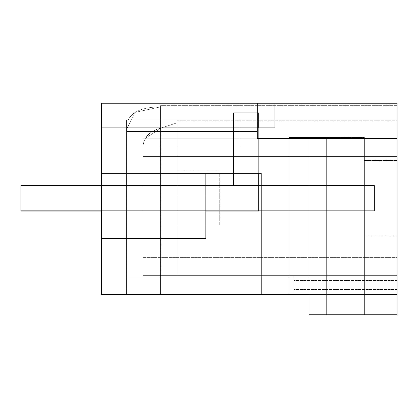 <?xml version="1.0" encoding="UTF-8"?>
<svg xmlns="http://www.w3.org/2000/svg" width="418" height="418" viewBox="0 0 418 418"><rect width="100%" height="100%" fill="white"/><g stroke="black" fill="none" stroke-linecap="round" stroke-linejoin="round"><path stroke-width="0.31" stroke-dasharray="2.09 1.57" d="M219.696 174.353L219.696 225.197L219.696 174.353M176.918 221.885L176.918 122.855L176.918 275.624L142.946 275.624L176.918 275.624L176.918 218.039L176.918 275.624L160.925 275.624L176.918 275.624L176.918 218.039L176.918 225.197L219.696 225.197L176.918 225.197L219.696 225.197L176.918 225.197L219.696 225.197L176.918 225.197L219.696 225.197L176.918 225.197L176.918 178.193L176.918 275.624L160.925 275.624L176.918 275.624L176.918 171.035L176.918 275.624L160.925 275.624L176.918 275.624L176.918 171.035L176.918 275.624L160.925 275.624L176.918 275.624L176.918 120.739L176.918 275.624L160.925 275.624L176.918 275.624L176.918 120.739L176.918 275.624L160.925 275.624L176.918 275.624L176.918 120.739L176.918 225.197M160.925 128.127L176.918 122.855L176.918 120.739L176.918 178.193L176.918 120.739L176.918 122.855L160.925 128.127L145.553 138.227L397.1 138.227L142.946 138.227L145.553 138.227L142.946 138.227L142.946 275.624L142.946 138.227L142.946 275.624L142.946 138.227L397.1 138.227L397.1 275.624L142.946 275.624L142.946 138.227L142.946 156.447L397.1 156.447L397.1 120.739L397.1 275.624L293.927 275.624L293.927 294.497L293.927 275.624L293.927 294.497L293.927 275.624L293.927 294.497L293.927 275.624L293.927 294.497L293.927 275.624L293.927 294.497L293.927 275.624L293.927 294.497L293.927 275.624L397.1 275.624L142.946 275.624L160.925 275.624L142.946 275.624L142.946 257.399L142.946 275.624L160.925 275.624L142.946 275.624L142.946 156.447L397.1 156.447L397.1 120.739L397.1 275.624L397.1 138.227C397.1 115.034 397.1 115.034 397.1 138.227C397.1 115.034 397.1 115.034 397.1 138.227L397.1 156.447L397.1 120.739L397.1 138.227L142.946 138.227L142.946 275.624L160.925 275.624L142.946 275.624L142.946 257.399L142.946 275.624L160.925 275.624L142.946 275.624L142.946 150.997L142.946 275.624L160.925 275.624L142.946 275.624L142.946 156.447L397.1 156.447L397.1 138.227L142.946 138.227L397.1 138.227L142.946 138.227L142.946 275.624L160.925 275.624L142.946 275.624L142.946 257.399L142.946 275.624L160.925 275.624L142.946 275.624L142.946 150.997C142.141 139.011 148.134 131.388 160.925 128.127L145.553 138.227L397.1 138.227L397.1 294.497L397.1 156.447L142.946 156.447L397.1 156.447L142.946 156.447L142.946 150.997C142.141 139.011 148.134 131.388 160.925 128.127L176.918 122.855L160.925 128.127L176.918 122.855L160.925 128.127L176.918 122.855L160.925 128.127L176.918 122.855L160.925 128.127L176.918 122.855L160.925 128.127L176.918 122.855L160.925 128.127L176.918 122.855L160.925 128.127L145.553 138.227L160.925 128.127L160.925 275.624L160.925 128.127C148.134 131.388 142.141 139.011 142.946 150.997L142.946 275.624L397.1 275.624L397.1 289.46L397.1 156.447L142.946 156.447L142.946 257.399L142.946 156.447L397.1 156.447L142.946 156.447L397.1 156.447L142.946 156.447L142.946 275.624L397.1 275.624L397.1 294.497L397.1 156.447L142.946 156.447L397.1 156.447L142.946 156.447L397.1 156.447L142.946 156.447L142.946 150.997C142.141 139.011 148.134 131.388 160.925 128.127C148.134 131.388 142.141 139.011 142.946 150.997L142.946 275.624L397.1 275.624L397.1 294.497L397.1 257.399L397.1 275.624L142.946 275.624L142.946 150.997L142.946 257.399L142.946 156.447L397.1 156.447L142.946 156.447L397.1 156.447L142.946 156.447L142.946 150.997C142.141 139.011 148.134 131.388 160.925 128.127C148.134 131.388 142.141 139.011 142.946 150.997L142.946 275.624L397.1 275.624L142.946 275.624L142.946 150.997C142.141 139.011 148.134 131.388 160.925 128.127C148.134 131.388 142.141 139.011 142.946 150.997L142.946 275.624L397.1 275.624L142.946 275.624L142.946 150.997L142.946 156.447L397.1 156.447L142.946 156.447L397.1 156.447L142.946 156.447L142.946 150.997C142.141 139.011 148.134 131.388 160.925 128.127C148.134 131.388 142.141 139.011 142.946 150.997L142.946 275.624L397.1 275.624L142.946 275.624L142.946 150.997L142.946 257.399L142.946 156.447L397.1 156.447L142.946 156.447L142.946 275.624L397.1 275.624L142.946 275.624L142.946 150.997C142.141 139.011 148.134 131.388 160.925 128.127M274.955 103.251L274.955 127.856L274.955 103.251L397.1 103.251L397.1 314.749L309.027 314.749L309.027 137.47L288.895 137.47L288.895 294.497L288.895 137.47L309.027 137.47L288.895 137.47L288.895 294.497L288.895 137.47L364.386 137.47L309.027 137.47L309.027 294.497L101.422 294.497L101.422 103.251L101.422 294.497L101.422 103.251L101.422 294.497L101.422 103.251L101.422 294.497L101.422 103.251L101.422 294.497L101.422 103.251L101.422 294.497L101.422 103.251L101.422 294.497L101.422 103.251L101.422 294.497L101.422 103.251L101.422 173.329L205.86 173.329L205.86 195.979L101.422 195.979L205.86 195.979L101.422 195.979L101.422 173.329L233.537 173.329L205.86 173.329L205.86 185.911L101.422 185.911L205.86 185.911L205.86 238.422L205.86 185.911L101.422 185.911L101.422 294.497L101.422 103.251L274.955 103.251L274.955 127.856L101.422 127.856M397.1 138.478L397.1 105.639L397.1 138.478L257.441 138.478L397.1 138.478L257.441 138.478L397.1 138.478L257.441 138.478L257.441 103.251L101.422 103.251L101.422 294.497L101.422 103.251L397.1 103.251L257.441 103.251L257.441 120.107L126.649 120.107L126.586 294.497L160.559 294.497L160.559 106.872C143.055 107.065 132.245 111.475 128.122 120.107L397.1 120.107L126.586 120.107L397.1 120.107L257.441 120.107L257.441 103.251L101.422 103.251L239.827 103.251L239.827 146.028L126.586 146.028L239.827 146.028L126.586 146.028L239.827 146.028L126.586 146.028L239.827 146.028L126.586 146.028L239.827 146.028L126.586 146.028L239.827 146.028L126.586 146.028L239.827 146.028L126.586 146.028L239.827 146.028L239.827 103.251L101.422 103.251L257.441 103.251L257.441 138.478L257.441 103.251L101.422 103.251L239.827 103.251L239.827 146.028L239.827 103.251L101.422 103.251L239.827 103.251L239.827 146.028L239.827 103.251L101.422 103.251L257.441 103.251L101.422 103.251L257.441 103.251L257.441 138.478L397.1 138.478L257.441 138.478L397.1 138.478L257.441 138.478L257.441 103.251L101.422 103.251L239.827 103.251L239.827 146.028L239.827 103.251L101.422 103.251L257.441 103.251L257.441 138.478L397.1 138.478L257.441 138.478L397.1 138.478L257.441 138.478L257.441 103.251L101.422 103.251L101.422 294.497L101.422 103.251L239.827 103.251L239.827 146.028L239.827 103.251L101.422 103.251L257.441 103.251L257.441 138.478L257.441 103.251L101.422 103.251L101.422 294.497L101.422 103.251L239.827 103.251L239.827 146.028L239.827 103.251L101.422 103.251L257.441 103.251L257.441 138.478L397.1 138.478L257.441 138.478L397.1 138.478L257.441 138.478L257.441 103.251L101.422 103.251L101.422 294.497L101.422 103.251L101.422 294.497L101.422 103.251L239.827 103.251L239.827 146.028L239.827 103.251L101.422 103.251L101.422 294.497L101.422 103.251L101.422 294.497L101.422 103.251L397.1 103.251L257.441 103.251L257.441 138.478L257.441 103.251L257.441 120.107L126.649 120.107L126.649 294.497L101.422 294.497L160.559 294.497L160.559 106.872C143.055 107.065 132.245 111.475 128.122 120.107L126.586 120.107L126.649 294.497L101.422 294.497L309.027 294.497L293.927 294.497L293.927 280.478L293.927 294.497L309.027 294.497L288.895 294.497L309.027 294.497L309.027 137.47L309.027 314.749L309.027 137.47L309.027 294.497L309.027 276.878L126.586 276.878L126.586 146.028L126.586 276.878L126.586 146.028L126.586 276.878L126.586 146.028L126.586 276.878L126.586 146.028L126.586 276.878L126.586 146.028L126.586 276.878L126.586 146.028L126.586 276.878L126.586 146.028L126.586 276.878L309.027 276.878L126.586 276.878L309.027 276.878L126.586 276.878L309.027 276.878L126.586 276.878L309.027 276.878L126.586 276.878L309.027 276.878L126.586 276.878L309.027 276.878L126.586 276.878L309.027 276.878L309.027 294.497L309.027 276.878L309.027 294.497L309.027 276.878L309.027 294.497L309.027 276.878L309.027 294.497L309.027 276.878L309.027 294.497L309.027 276.878L309.027 294.497L309.027 276.878L309.027 294.497L101.422 294.497L309.027 294.497L101.422 294.497L309.027 294.497L101.422 294.497L309.027 294.497L101.422 294.497L309.027 294.497L101.422 294.497L309.027 294.497L101.422 294.497L160.559 294.497L126.586 294.497L126.649 131.524L126.586 294.497L160.559 294.497L160.559 105.639L160.559 106.872L134.779 112.447L126.586 129.246L126.649 131.524L257.441 131.524L257.441 138.478L397.1 138.478L257.441 138.478L397.1 138.478L257.441 138.478L257.441 103.251L397.1 103.251L257.441 103.251L397.1 103.251L257.441 103.251L397.1 103.251L257.441 103.251L257.441 138.478L257.441 103.251L257.441 131.524L257.441 103.251L397.1 103.251L257.441 103.251L257.441 138.478L397.1 138.478M397.1 257.399L397.1 156.447L142.946 156.447L397.1 156.447L397.1 257.399L142.946 257.399L397.1 257.399M288.895 294.497L397.1 294.497L309.027 294.497L397.1 294.497L309.027 294.497L397.1 294.497L309.027 294.497L397.1 294.497L309.027 294.497L397.1 294.497L309.027 294.497L397.1 294.497L309.027 294.497L397.1 294.497L309.027 294.497L397.1 294.497L397.1 289.46L397.1 294.497L261.219 294.497L261.219 173.329L233.537 173.329L233.537 127.856L233.537 173.329L258.7 173.329L258.7 127.856L233.537 127.856L233.537 173.329M397.1 198.242L397.1 160.496L397.1 198.242M233.537 127.856L258.7 127.856L258.7 173.329L258.7 127.856L233.537 127.856L258.7 127.856L258.7 173.329L261.219 173.329L101.422 173.329M101.422 195.979L101.422 238.422L205.86 238.422L205.86 195.979M309.027 294.497L309.027 314.749L326.641 314.749L309.027 314.749L326.641 314.749L326.641 137.47L326.641 314.749L364.386 314.749L326.641 314.749L326.641 137.47L364.386 137.47L309.027 137.47L326.641 137.47L326.641 314.749L364.386 314.749L364.386 137.47L364.386 314.749L309.027 314.749L309.027 137.47L309.027 294.497L101.422 294.497L261.219 294.497L261.219 173.329L261.219 294.497M364.386 198.242L364.386 160.496L364.386 198.242M397.1 280.478L293.927 280.478L397.1 280.478M397.1 289.46L293.927 289.46L397.1 289.46M160.559 294.497L160.559 105.639L160.559 106.872L134.779 112.447L126.586 129.246L134.789 112.442L160.559 106.872L160.559 105.639L160.559 106.872L134.779 112.447L126.586 129.246L126.649 131.524L257.441 131.524L257.441 103.251L397.1 103.251L257.441 103.251L257.441 138.478L257.441 103.251L397.1 103.251L257.441 103.251L257.441 138.478L257.441 103.251L257.441 120.107L397.1 120.107L126.649 120.107L126.649 294.497L126.586 129.246L134.789 112.442L160.559 106.872L160.559 105.639L160.559 106.872L134.779 112.447L126.586 129.246L126.586 294.497L160.559 294.497L126.586 294.497L126.649 131.524L257.441 131.524L126.649 131.524L126.586 129.246L134.789 112.442L160.559 106.872L160.559 105.639L160.559 106.872L134.779 112.447L126.586 129.246L126.654 294.497L160.559 294.497L160.559 105.639L160.559 106.872L134.779 112.447L126.586 129.246L134.789 112.442L160.559 106.872L160.559 294.497L160.559 106.872C143.05 107.065 132.24 111.475 128.122 120.107L397.1 120.107L128.122 120.107C132.24 111.475 143.05 107.065 160.559 106.872L160.559 294.497L126.586 294.497L126.649 131.524L257.441 131.524L126.649 131.524L126.586 129.246L126.586 294.497L160.559 294.497L160.559 106.872L160.559 294.497L126.586 294.497L126.649 131.524L257.441 131.524L126.649 131.524L126.586 129.246L134.789 112.442L160.559 106.872L160.559 294.497L126.586 294.497L160.559 294.497L160.559 106.872L160.559 294.497L126.586 294.497L126.649 131.524L126.654 275.624L126.654 131.524L257.441 131.524L126.649 131.524L126.586 129.246L126.649 131.524L257.441 131.524L126.649 131.524L126.586 129.246L134.789 112.442L160.559 106.872L160.559 294.497L160.559 106.872L160.559 294.497L126.586 294.497L160.559 294.497M397.1 275.624L142.946 275.624L397.1 275.624M101.422 238.422L205.86 238.422L101.422 238.422L101.422 185.911L205.86 185.911L101.422 185.911M326.641 314.749L326.641 137.47L326.641 314.749M364.386 314.749L364.386 137.47L364.386 314.749M258.7 112.938L258.7 211.074L20.9 211.074L20.9 185.911L20.9 211.074L20.9 185.911L233.537 185.911L20.9 185.911L233.537 185.911L233.537 112.938L258.7 112.938L258.7 211.074L20.9 211.074L258.7 211.074L258.7 112.938L233.537 112.938L233.537 185.911L233.537 112.938L258.7 112.938M258.7 127.856L258.7 173.329M205.86 211.074L101.422 211.074M101.422 185.535L374.455 185.535L374.455 210.698L374.455 185.535L20.9 185.535L374.455 185.535L374.455 210.698L374.455 185.535L20.9 185.535L374.455 185.535L374.455 210.698L374.455 185.535L20.9 185.535L374.455 185.535L374.455 210.698L374.455 185.535L20.9 185.535L374.455 185.535L374.455 210.698L374.455 185.535L20.9 185.535L374.455 185.535L374.455 210.698L374.455 185.535L20.9 185.535L374.455 185.535L374.455 210.698L374.455 185.535L20.9 185.535L374.455 185.535L374.455 210.698L20.9 210.698L20.9 185.535L20.9 210.698L374.455 210.698L20.9 210.698L20.9 185.535L20.9 210.698L374.455 210.698L20.9 210.698L20.9 185.535L20.9 210.698L374.455 210.698L20.9 210.698L20.9 185.535L20.9 210.698L374.455 210.698L20.9 210.698L20.9 185.535L20.9 210.698L374.455 210.698L20.9 210.698L20.9 185.535L20.9 210.698L374.455 210.698L20.9 210.698L20.9 185.535L20.9 210.698L374.455 210.698L20.9 210.698L20.9 185.535L374.455 185.535L374.455 210.698L20.9 210.698M176.918 171.035L219.696 171.035L176.918 171.035M160.559 105.639L397.1 105.639L160.559 105.639M126.586 120.107L126.586 294.497L126.586 120.107M364.386 160.496L397.1 160.496L364.386 160.496M364.386 235.987L397.1 235.987L364.386 235.987M176.918 120.739L397.1 120.739L176.918 120.739"/><path stroke-width="0.63" d="M274.955 103.251L274.955 127.856L101.422 127.856L101.422 103.251L397.1 103.251L397.1 314.749L309.027 314.749L309.027 294.497L288.895 294.497M309.027 294.497L101.422 294.497L101.422 195.979L205.86 195.979L205.86 173.329L205.86 185.911L233.537 185.911L233.537 173.329M261.219 294.497L261.219 173.329L101.422 173.329L101.422 195.979M101.422 127.856L101.422 173.329M101.422 238.422L205.86 238.422L205.86 195.979M233.537 127.856L233.537 112.938L258.7 112.938L258.7 127.856M258.7 173.329L258.7 211.074L205.86 211.074M101.422 211.074L20.9 211.074L20.9 185.911L101.422 185.911M101.422 185.535L20.9 185.535L20.9 210.698"/></g></svg>
